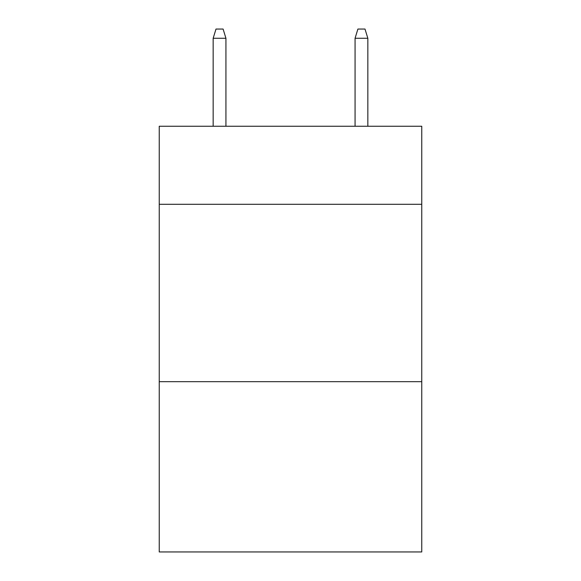 <?xml version="1.0" encoding="UTF-8"?>
<svg xmlns="http://www.w3.org/2000/svg" width="581" height="581" viewBox="0 0 581 581"><rect width="100%" height="100%" fill="white"/><g stroke="black" fill="none" stroke-linecap="round" stroke-linejoin="round"><path stroke-width="0.87" d="M421.755 204.294L421.755 126.251L159.245 126.251L159.245 204.294L421.755 204.294L421.755 551.95L159.245 551.95L159.245 204.294M421.755 381.673L159.245 381.673M225.936 126.251L225.936 38.273L213.162 38.273L213.162 126.251M213.162 38.273L216.001 29.05L223.097 29.05L225.936 38.273M355.064 38.273L357.903 29.05L364.999 29.05L367.838 38.273L355.064 38.273L355.064 126.251M367.838 38.273L367.838 126.251"/></g></svg>
